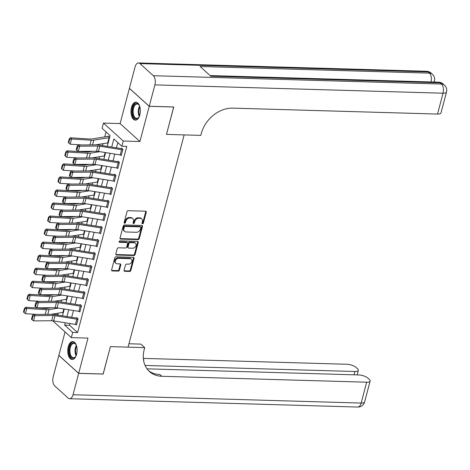 <?xml version="1.0" encoding="UTF-8"?>
<svg xmlns="http://www.w3.org/2000/svg" width="470" height="470" viewBox="0 0 470 470"><rect width="100%" height="100%" fill="white"/><g stroke="black" fill="none" stroke-linecap="round" stroke-linejoin="round"><path stroke-width="0.7" d="M142.504 223.82A0.793 0.617 132.1 0 0 143.368 223.121L146.24 212.246A1.128 0.881 132.1 0 0 145.547 211.195L128.234 210.695A1.128 0.881 132.1 0 0 127 211.688L124.127 222.563A0.793 0.617 132.1 0 0 125.472 222.604L125.843 221.194A3.613 2.814 132.1 0 1 129.791 218.01L131.23 218.051A3.613 2.814 132.1 0 1 132.793 218.65A3.613 2.814 132.1 0 1 133.445 221.417L133.075 222.821A0.793 0.617 132.1 0 0 134.42 222.862L134.79 221.452A3.613 2.814 132.1 0 1 138.738 218.268L140.178 218.309A3.613 2.814 132.1 0 1 141.74 218.908A3.613 2.814 132.1 0 1 142.392 221.675L142.022 223.08A0.793 0.617 132.1 0 0 142.504 223.82M141.999 223.332A0.793 0.617 132.1 0 0 142.833 222.633L145.706 211.758A1.128 0.881 132.1 0 0 145.7 211.212M124.104 222.815A0.793 0.617 132.1 0 0 124.938 222.122L125.308 220.712L125.843 221.194M133.051 223.074A0.793 0.617 132.1 0 0 133.885 222.38L134.256 220.971L134.79 221.452M76.604 354.298A8.971 4.694 -88.3 0 0 72.686 341.549A8.971 4.694 -88.3 0 0 68.25 346.737A8.971 4.694 -88.3 0 0 72.169 359.485A8.971 4.694 -88.3 0 0 76.604 354.298M139.843 114.944A8.971 4.694 -88.3 0 0 135.924 102.196A8.971 4.694 -88.3 0 0 131.488 107.383A8.971 4.694 -88.3 0 0 135.407 120.132A8.971 4.694 -88.3 0 0 139.843 114.944M124.08 270.244A1.128 0.881 132.1 0 0 124.773 271.296L129.632 271.437A1.128 0.881 132.1 0 0 130.866 270.444L134.056 258.359A1.128 0.881 132.1 0 0 133.363 257.313L116.049 256.808A1.128 0.881 132.1 0 0 114.815 257.807L111.625 269.886A1.128 0.881 132.1 0 0 112.312 270.937L118.181 271.108A1.128 0.881 132.1 0 0 119.415 270.109L120.784 264.939A1.128 0.881 132.1 0 0 120.091 263.887L117.183 263.805A3.02 2.35 132.1 0 1 115.879 263.306A3.02 2.35 132.1 0 1 115.649 260.204A3.02 2.35 132.1 0 1 118.628 258.33L130.025 258.659A3.02 2.35 132.1 0 1 131.33 259.158A3.02 2.35 132.1 0 1 131.559 262.26A3.02 2.35 132.1 0 1 128.58 264.134L126.683 264.081A1.128 0.881 132.1 0 0 125.449 265.074L124.08 270.244M70.03 323.536L69.566 325.281L77.603 332.548L72.703 332.407L71.323 337.624L52.728 320.793M103.112 374.008L110.421 346.631L103.188 374.008L78.684 373.303L87.984 338.106L71.323 337.624M128.956 343.764L140.841 344.111L144.725 347.624L110.421 346.631L128.063 347.142L184.14 134.908L166.498 134.397L200.802 135.389L201.295 133.509A28.758 22.384 -47.9 0 1 232.691 108.141L437.529 114.057L443.04 93.201L154.888 84.882L149.243 106.261L129.42 88.325L135.072 66.946A6.903 3.613 -88.3 0 1 138.486 62.951L426.637 71.275A6.903 3.613 91.7 0 1 428.088 71.916L139.937 63.597A6.903 3.613 -88.3 0 0 138.486 62.951M173.671 106.966L166.498 134.397L173.747 106.966L149.243 106.261M173.73 107.019L149.231 106.314L129.409 88.378L120.109 123.575L103.447 123.093L123.269 141.029L121.889 146.246L113.852 138.973L111.713 147.081M120.109 123.575L139.931 141.511L149.231 106.314M139.931 141.511L123.269 141.029M77.603 332.548L126.788 146.387L121.889 146.246M138.045 239.6A1.128 0.881 132.1 0 0 139.279 238.601L142.469 226.522A1.128 0.881 132.1 0 0 141.775 225.471L124.462 224.971A1.128 0.881 132.1 0 0 123.228 225.97L120.038 238.049A1.128 0.881 132.1 0 0 120.725 239.101L138.045 239.6L137.51 239.118A1.128 0.881 132.1 0 0 138.738 238.12L141.934 226.041A1.128 0.881 132.1 0 0 141.928 225.488M138.262 242.444L135.072 254.523A1.128 0.881 132.1 0 1 133.838 255.521L116.519 255.016A1.128 0.881 132.1 0 1 115.832 253.964L117.195 248.8A1.128 0.881 132.1 0 1 118.428 247.802L125.449 248.007A1.128 0.881 132.1 0 0 126.683 247.008L127.587 243.578A1.128 0.881 132.1 0 0 126.9 242.526L119.586 242.314A0.793 0.617 132.1 0 1 119.968 240.881L137.569 241.392A1.128 0.881 132.1 0 1 138.262 242.444L137.728 241.956L134.532 254.041L135.072 254.523M65.054 331.949L58.868 355.367L78.684 373.303M117.841 142.58L116.448 147.839M114.803 154.054L113.006 160.875M111.361 167.091L109.563 173.912M107.918 180.133L106.114 186.948M104.475 193.17L102.671 199.985M101.027 206.207L99.229 213.022M97.584 219.243L95.78 226.058M94.141 232.28L92.337 239.095M90.692 245.317L88.895 252.132M87.25 258.353L85.452 265.168M83.807 271.39L82.003 278.205M80.364 284.426L78.561 291.241M76.915 297.463L75.118 304.278M73.473 310.5L71.669 317.315M120.573 154.971L121.213 155.558L122.87 149.296L121.53 148.085L121.389 148.608L122.13 148.632M117.124 168.007L117.77 168.595L119.421 162.332L118.082 161.122L117.947 161.645L118.681 161.668M113.681 181.044L114.328 181.632L115.978 175.369L114.639 174.159L114.504 174.681L115.238 174.705M110.239 194.081L110.879 194.668L112.536 188.405L111.196 187.195L111.055 187.718L111.795 187.742M106.79 207.117L107.436 207.705L109.087 201.442L107.748 200.232L107.612 200.755L108.353 200.778M103.347 220.154L103.993 220.741L105.644 214.479L104.305 213.268L104.17 213.791L104.904 213.815M99.904 233.191L100.545 233.778L102.202 227.515L100.862 226.305L100.721 226.828L101.461 226.851M96.462 246.227L97.102 246.815L98.759 240.552L97.419 239.342L97.278 239.864L98.019 239.888M93.013 259.264L93.659 259.851L95.31 253.589L93.971 252.378L93.835 252.901L94.57 252.925M89.57 272.3L90.217 272.888L91.867 266.631L90.528 265.415L90.393 265.938L91.127 265.961M86.127 285.337L86.768 285.925L88.425 279.668L87.085 278.452L86.944 278.974L87.684 278.998M82.679 298.38L83.325 298.961L84.976 292.704L83.637 291.488L83.501 292.011L84.242 292.034M79.236 311.416L79.882 311.998L81.533 305.741L80.194 304.525L80.059 305.048L80.793 305.071M75.793 324.453L76.434 325.034L78.09 318.778L76.751 317.561L76.61 318.084L77.35 318.108M106.056 131.917L104.734 136.905M102.948 143.685L102.442 145.594M99.499 156.721L98.994 158.631M96.056 169.758L95.551 171.667M92.614 182.795L92.108 184.704M89.165 195.831L88.66 197.741M85.722 208.868L85.217 210.777M82.279 221.905L81.774 223.814M78.837 234.941L78.331 236.851M75.388 247.978L74.883 249.887M71.945 261.014L71.44 262.924M68.502 274.051L67.997 275.961M65.054 287.088L64.549 288.997M61.611 300.124L61.106 302.034M58.168 313.161L57.781 314.612L58.421 315.194M107.325 142.986L107.824 143.438L109.475 137.181L108.135 135.971L108 136.488A4.024 1.398 14.8 0 0 107.037 136.541L91.785 138.961A5.752 1.998 -165.2 0 1 90.046 139.014L70.424 137.792L71.581 138.997L91.204 140.219A8.63 2.996 14.8 0 0 93.806 140.136L109.063 137.716A1.151 0.4 -165.2 0 1 109.34 137.704L107.959 142.915A1.151 0.4 -165.2 0 0 107.683 142.933L95.586 144.848M103.882 156.022L104.375 156.475L105.415 152.556L104.516 155.952A1.151 0.4 -165.2 0 0 104.24 155.97L92.144 157.885M100.439 169.059L100.933 169.511L101.967 165.593L101.073 168.988A1.151 0.4 -165.2 0 0 100.797 169.006L88.701 170.921M96.99 182.096L97.49 182.548L98.524 178.629L97.625 182.025A1.151 0.4 -165.2 0 0 97.349 182.043L85.252 183.958M93.548 195.132L94.047 195.585L95.081 191.666L94.182 195.062A1.151 0.4 -165.2 0 0 93.906 195.079L81.809 196.995M90.105 208.169L90.598 208.621L91.638 204.703L90.739 208.098A1.151 0.4 -165.2 0 0 90.463 208.116L78.367 210.031M86.656 221.206L87.156 221.658L88.19 217.739L87.291 221.135A1.151 0.4 -165.2 0 0 87.021 221.153L74.918 223.068M83.213 234.242L83.713 234.695L84.747 230.776L83.848 234.172A1.151 0.4 -165.2 0 0 83.572 234.189L71.475 236.105M79.771 247.279L80.264 247.731L81.304 243.812L80.405 247.208A1.151 0.4 -165.2 0 0 80.129 247.226L68.032 249.141M76.322 260.315L76.822 260.768L77.856 256.849L76.963 260.245A1.151 0.4 -165.2 0 0 76.686 260.262L64.59 262.178M72.879 273.352L73.379 273.804L74.413 269.886L73.514 273.282A1.151 0.4 -165.2 0 0 73.238 273.299L61.141 275.214M69.437 286.389L69.936 286.841L70.97 282.922L70.071 286.318A1.151 0.4 -165.2 0 0 69.795 286.336L57.698 288.251M65.994 299.425L66.487 299.878L67.527 295.959L66.628 299.355A1.151 0.4 -165.2 0 0 66.352 299.372L54.256 301.288M62.545 312.462L63.045 312.914L64.079 308.996L63.18 312.391A1.151 0.4 -165.2 0 0 62.91 312.409L50.807 314.324M57.781 314.612L54.138 314.512M107.254 146.364L110.103 135.583L102.066 128.31L103.447 123.093M65.289 322.772L64.666 325.134L72.703 332.407M110.068 153.296L108.27 160.117M106.625 166.333L104.822 173.154M103.183 179.37L101.379 186.191M99.734 192.406L97.936 199.227M96.291 205.443L94.488 212.264M92.849 218.48L91.045 225.3M89.4 231.516L87.602 238.337M85.957 244.553L84.159 251.374M82.514 257.589L80.711 264.41M79.072 270.626L77.268 277.447M75.623 283.663L73.825 290.483M72.18 296.699L70.377 303.52M68.737 309.736L66.934 316.557M62.475 315.84L64.278 309.025M65.923 302.803L67.721 295.988M69.366 289.767L71.164 282.952M72.809 276.73L74.612 269.915M76.258 263.693L78.055 256.879M79.7 250.657L81.498 243.842M83.143 237.62L84.947 230.805M86.586 224.584L88.389 217.769M90.034 211.547L91.832 204.732M93.477 198.51L95.281 191.695M96.92 185.474L98.724 178.659M100.369 172.437L102.166 165.622M103.811 159.4L105.609 152.586M69.566 325.281L64.666 325.134M141.74 218.908L141.2 218.421A3.613 2.814 132.1 0 0 139.643 217.827L140.178 218.309M134.256 220.971A3.613 2.814 132.1 0 1 138.198 217.78L139.643 217.827M132.793 218.65L132.258 218.162A3.613 2.814 132.1 0 0 130.695 217.569L131.23 218.051M125.308 220.712A3.613 2.814 132.1 0 1 129.256 217.522L130.695 217.569M120.038 238.596A1.128 0.881 132.1 0 0 120.191 238.613L137.51 239.118M140.824 227.609A0.793 0.617 132.1 0 0 140.342 226.875L125.138 226.434A0.793 0.617 132.1 0 0 124.274 227.133L123.886 228.62A3.613 2.814 132.1 0 0 124.538 231.387A3.613 2.814 132.1 0 0 126.095 231.98L136.488 232.286A3.613 2.814 132.1 0 0 140.43 229.096L140.824 227.609M140.683 227.004L140.142 226.522A0.793 0.617 132.1 0 0 139.802 226.393L140.342 226.875M124.538 231.387L124.004 230.899A3.613 2.814 132.1 0 1 123.346 228.132L123.739 226.652A0.793 0.617 132.1 0 1 124.603 225.953L139.802 226.393M115.832 254.517A1.128 0.881 132.1 0 0 115.984 254.534L133.304 255.034A1.128 0.881 132.1 0 0 134.532 254.041M127.388 242.714L126.847 242.232A1.128 0.881 132.1 0 0 126.36 242.044L119.08 241.833M132.74 248.213A3.02 2.35 132.1 0 0 135.718 246.339A3.02 2.35 132.1 0 0 135.489 243.237A3.02 2.35 132.1 0 0 134.185 242.737L130.167 242.62A1.128 0.881 132.1 0 0 128.939 243.619L128.028 247.05A1.128 0.881 132.1 0 0 128.721 248.101L132.74 248.213M135.489 243.237L134.955 242.749A3.02 2.35 132.1 0 0 133.65 242.256L134.185 242.737M128.234 247.913L127.699 247.426A1.128 0.881 132.1 0 1 127.493 246.562L128.398 243.131A1.128 0.881 132.1 0 1 129.632 242.138L133.65 242.256M137.728 241.956A1.128 0.881 132.1 0 0 137.722 241.41M131.33 259.158L130.795 258.67A3.02 2.35 132.1 0 0 129.491 258.171L130.025 258.659M115.879 263.306L115.344 262.824A3.02 2.35 132.1 0 1 115.115 259.722A3.02 2.35 132.1 0 1 118.093 257.842L129.491 258.171M111.625 270.432A1.128 0.881 132.1 0 0 111.778 270.456L117.647 270.62A1.128 0.881 132.1 0 0 118.881 269.627L120.244 264.457A1.128 0.881 132.1 0 0 120.244 263.905M124.086 270.796A1.128 0.881 132.1 0 0 124.239 270.814L129.097 270.955A1.128 0.881 132.1 0 0 130.331 269.956L133.521 257.877A1.128 0.881 132.1 0 0 133.515 257.331M108.735 136.512L108 136.488M69.707 139.337L69.243 138.856L68.279 142.504L68.743 142.986L69.707 139.337L71.581 138.997L70.2 144.214L81.98 144.948M70.2 144.214L68.743 142.986M69.243 138.856L70.424 137.792M120.208 154.924L121.589 149.707A4.024 1.398 -165.2 0 0 122.729 149.818L121.354 155.035A4.024 1.398 -165.2 0 1 120.208 154.924L98.43 151.434A5.752 1.998 14.8 0 0 96.45 151.27L78.32 151.399L79.694 146.188L77.814 146.611L77.209 146.129L76.246 149.777L76.851 150.265L77.814 146.611M121.589 149.707L99.81 146.223A5.752 1.998 14.8 0 0 97.831 146.058L79.694 146.188L78.185 144.971L96.315 144.842A8.63 2.996 -165.2 0 1 99.288 145.089L121.066 148.573A1.151 0.4 14.8 0 0 121.389 148.608M78.185 144.971L77.209 146.129M76.851 150.265L78.32 151.399M92.737 151.299L88.337 151.998A5.752 1.998 -165.2 0 1 86.603 152.051L66.975 150.829L68.138 152.033L87.761 153.255A8.63 2.996 14.8 0 0 90.363 153.173L99.863 151.663M66.264 152.374L65.8 151.892L64.831 155.541L65.295 156.022L66.264 152.374L68.138 152.033L66.758 157.25L78.537 157.985M66.758 157.25L65.295 156.022M65.8 151.892L66.975 150.829M89.294 164.336L84.894 165.035A5.752 1.998 -165.2 0 1 83.161 165.088L63.532 163.866L64.69 165.07L84.318 166.292A8.63 2.996 14.8 0 0 86.921 166.21L96.421 164.7M62.816 165.411L62.351 164.929L61.388 168.577L61.852 169.059L62.816 165.411L64.69 165.07L63.315 170.287L75.094 171.021M63.315 170.287L61.852 169.059M62.351 164.929L63.532 163.866M85.851 177.372L81.451 178.071A5.752 1.998 -165.2 0 1 79.712 178.124L60.09 176.902L61.247 178.107L80.875 179.329A8.63 2.996 14.8 0 0 83.478 179.246L92.972 177.736M59.373 178.447L58.909 177.966L57.945 181.614L58.409 182.096L59.373 178.447L61.247 178.107L59.872 183.324L71.651 184.058M59.872 183.324L58.409 182.096M58.909 177.966L60.09 176.902M116.766 167.96L118.14 162.743A4.024 1.398 -165.2 0 0 119.286 162.855L117.905 168.072A4.024 1.398 -165.2 0 1 116.766 167.96L94.987 164.471A5.752 1.998 14.8 0 0 93.007 164.306L74.871 164.435L76.252 159.224L74.372 159.653L73.767 159.166L72.803 162.814L73.408 163.302L74.372 159.653M118.14 162.743L96.362 159.26A5.752 1.998 14.8 0 0 94.382 159.095L76.252 159.224L74.742 158.008L92.872 157.879A8.63 2.996 -165.2 0 1 95.839 158.126L117.617 161.609A1.151 0.4 14.8 0 0 117.947 161.645M74.742 158.008L73.767 159.166M73.408 163.302L74.871 164.435M113.317 180.997L114.698 175.78A4.024 1.398 -165.2 0 0 115.837 175.892L114.463 181.109A4.024 1.398 -165.2 0 1 113.317 180.997L91.538 177.507A5.752 1.998 14.8 0 0 89.564 177.343L71.428 177.472L72.809 172.261L70.929 172.69L70.324 172.202L69.354 175.851L69.96 176.338L70.929 172.69M114.698 175.78L92.919 172.296A5.752 1.998 14.8 0 0 90.939 172.132L72.809 172.261L71.293 171.045L89.429 170.916A8.63 2.996 -165.2 0 1 92.396 171.162L114.175 174.646A1.151 0.4 14.8 0 0 114.504 174.681M71.293 171.045L70.324 172.202M69.96 176.338L71.428 177.472M109.874 194.034L111.255 188.817A4.024 1.398 -165.2 0 0 112.395 188.928L111.02 194.145A4.024 1.398 -165.2 0 1 109.874 194.034L88.096 190.544A5.752 1.998 14.8 0 0 86.116 190.379L67.986 190.509L69.36 185.297L67.48 185.726L66.875 185.239L65.912 188.887L66.517 189.375L67.48 185.726M111.255 188.817L89.476 185.333A5.752 1.998 14.8 0 0 87.496 185.168L69.36 185.297L67.85 184.081L85.981 183.952A8.63 2.996 -165.2 0 1 88.953 184.199L110.732 187.689A1.151 0.4 14.8 0 0 111.055 187.718M67.85 184.081L66.875 185.239M66.517 189.375L67.986 190.509M82.403 190.409L78.002 191.108A5.752 1.998 -165.2 0 1 76.269 191.161L56.647 189.939L57.804 191.143L77.427 192.365A8.63 2.996 14.8 0 0 80.029 192.283L89.529 190.773M55.93 191.484L55.466 191.002L54.502 194.65L54.961 195.132L55.93 191.484L57.804 191.143L56.424 196.36L68.203 197.095M56.424 196.36L54.961 195.132M55.466 191.002L56.647 189.939M106.431 207.07L107.806 201.853A4.024 1.398 -165.2 0 0 108.952 201.965L107.571 207.182A4.024 1.398 -165.2 0 1 106.431 207.07L84.653 203.581A5.752 1.998 14.8 0 0 82.673 203.416L64.543 203.545L65.918 198.334L64.038 198.763L63.432 198.275L62.469 201.924L63.074 202.411L64.038 198.763M107.806 201.853L86.028 198.369A5.752 1.998 14.8 0 0 84.054 198.205L65.918 198.334L64.408 197.118L82.538 196.989A8.63 2.996 -165.2 0 1 85.505 197.236L107.283 200.725A1.151 0.4 14.8 0 0 107.612 200.755M64.408 197.118L63.432 198.275M63.074 202.411L64.543 203.545M139.443 116.213A7.767 4.06 91.7 0 1 138.768 117.388A7.767 4.06 91.7 0 1 138.65 117.541A7.767 4.06 91.7 0 1 133.034 115.649A7.767 4.06 91.7 0 1 134.25 104.834A7.767 4.06 91.7 0 1 139.12 105.127A7.767 4.06 91.7 0 1 139.725 106.338M139.267 105.374A7.191 3.76 -88.3 0 0 137.146 104.011A7.191 3.76 -88.3 0 0 134.902 105.315A7.191 3.76 -88.3 0 0 133.304 113.311A7.191 3.76 -88.3 0 0 136.735 118.387A7.191 3.76 -88.3 0 0 138.926 117.153M136.494 102.278A8.918 4.665 -88.3 0 0 133.927 103.894A8.918 4.665 -88.3 0 0 131.911 113.611A8.918 4.665 -88.3 0 0 135.983 120.085M76.199 355.567A7.767 4.06 91.7 0 1 75.523 356.742A7.767 4.06 91.7 0 1 71.411 357.635A7.767 4.06 91.7 0 1 69.149 351.225A7.767 4.06 91.7 0 1 71.434 343.693A7.767 4.06 91.7 0 1 75.882 344.481A7.767 4.06 91.7 0 1 76.487 345.691M76.028 344.727A7.191 3.76 -88.3 0 0 73.907 343.364A7.191 3.76 -88.3 0 0 69.942 351.19A7.191 3.76 -88.3 0 0 73.496 357.74A7.191 3.76 -88.3 0 0 75.688 356.507M73.255 341.631A8.918 4.665 -88.3 0 0 68.55 351.325A8.918 4.665 -88.3 0 0 72.744 359.438M154.888 84.882A6.903 3.613 -88.3 0 0 153.332 75.711L139.937 63.597M431.072 81.962A6.903 3.613 91.7 0 0 429.427 73.126A6.903 5.37 -47.9 0 1 432.406 74.266L431.066 73.056A6.903 5.37 132.1 0 0 428.088 71.916L429.427 73.126L200.085 66.505L210.795 76.199L440.143 82.82L441.477 84.036A6.903 3.613 91.7 0 1 443.04 93.201A6.903 2.397 14.8 0 0 446.5 92.055A6.903 6.903 0 0 0 444.456 85.176L443.116 83.96A6.903 5.37 132.1 0 0 440.143 82.82A6.903 3.613 91.7 0 0 438.686 82.18L210.113 75.582M446.5 92.055L440.989 112.912A6.903 2.397 -165.2 0 1 437.529 114.057M144.725 347.624L144.231 349.504A28.758 22.384 132.1 0 0 149.437 371.535A28.758 22.384 132.1 0 0 161.845 376.282L366.682 382.198A6.903 2.397 14.8 0 0 370.143 381.053A6.903 2.397 14.8 0 0 369.349 379.46L367.769 378.027A6.903 2.397 14.8 0 0 358.675 374.948L147.016 368.838M78.672 373.356L58.85 355.42L53.204 376.799A6.903 3.613 -88.3 0 0 54.767 385.964L68.156 398.084A6.903 3.613 -88.3 0 0 69.613 398.724A6.903 3.613 -88.3 0 0 73.026 394.735L78.672 373.356L103.177 374.061M145.065 365.448L354.873 371.506A6.903 2.397 14.8 0 0 358.334 370.366A6.903 2.397 14.8 0 0 357.541 368.768L355.96 367.34A6.903 2.397 14.8 0 0 346.866 364.262L143.344 358.387M143.949 360.09L143.532 360.079A28.758 22.384 132.1 0 0 143.949 360.09L143.473 359.662M148.502 370.624A28.758 22.384 132.1 0 0 159.917 374.537L161.845 376.282M78.96 203.445L74.56 204.145A5.752 1.998 -165.2 0 1 72.826 204.197L53.198 202.981L54.361 204.18L73.984 205.402A8.63 2.996 14.8 0 0 76.587 205.32L86.086 203.81M52.481 204.52L52.017 204.039L51.054 207.687L51.518 208.169L52.481 204.52L54.361 204.18L52.981 209.397L64.76 210.131M52.981 209.397L51.518 208.169M52.017 204.039L53.198 202.981M102.989 220.107L104.364 214.89A4.024 1.398 -165.2 0 0 105.509 215.001L104.129 220.219A4.024 1.398 -165.2 0 1 102.989 220.107L81.21 216.617A5.752 1.998 14.8 0 0 79.23 216.453L61.094 216.582L62.475 211.371L60.595 211.8L59.99 211.312L59.026 214.96L59.625 215.448L60.595 211.8M104.364 214.89L82.585 211.406A5.752 1.998 14.8 0 0 80.605 211.242L62.475 211.371L60.959 210.155L79.095 210.025A8.63 2.996 -165.2 0 1 82.062 210.272L103.841 213.762A1.151 0.4 14.8 0 0 104.17 213.791M60.959 210.155L59.99 211.312M59.625 215.448L61.094 216.582M75.517 216.482L71.117 217.181A5.752 1.998 -165.2 0 1 69.384 217.234L49.755 216.018L50.913 217.216L70.541 218.438A8.63 2.996 14.8 0 0 73.144 218.356L82.644 216.846M49.039 217.557L48.575 217.075L47.611 220.724L48.075 221.206L49.039 217.557L50.913 217.216L49.538 222.433L61.317 223.168M49.538 222.433L48.075 221.206M48.575 217.075L49.755 216.018M99.54 233.143L100.921 227.927A4.024 1.398 -165.2 0 0 102.061 228.038L100.686 233.255A4.024 1.398 -165.2 0 1 99.54 233.143L77.762 229.654A5.752 1.998 14.8 0 0 75.782 229.489L57.651 229.618L59.032 224.407L57.146 224.836L56.541 224.349L55.578 227.997L56.183 228.485L57.146 224.836M100.921 227.927L79.142 224.443A5.752 1.998 14.8 0 0 77.162 224.278L59.032 224.407L57.516 223.191L75.652 223.062A8.63 2.996 -165.2 0 1 78.619 223.309L100.398 226.799A1.151 0.4 14.8 0 0 100.721 226.828M57.516 223.191L56.541 224.349M56.183 228.485L57.651 229.618M72.069 229.519L67.674 230.218A5.752 1.998 -165.2 0 1 65.935 230.271L46.313 229.055L47.47 230.253L67.093 231.475A8.63 2.996 14.8 0 0 69.695 231.393L79.195 229.883M45.596 230.594L45.132 230.112L44.168 233.76L44.632 234.242L45.596 230.594L47.47 230.253L46.089 235.47L57.869 236.204M46.089 235.47L44.632 234.242M45.132 230.112L46.313 229.055M96.097 246.18L97.478 240.963A4.024 1.398 -165.2 0 0 98.618 241.075L97.243 246.292A4.024 1.398 -165.2 0 1 96.097 246.18L74.319 242.69A5.752 1.998 14.8 0 0 72.339 242.526L54.209 242.655L55.583 237.444L53.703 237.873L53.098 237.385L52.135 241.034L52.74 241.521L53.703 237.873M97.478 240.963L75.699 237.479A5.752 1.998 14.8 0 0 73.72 237.315L55.583 237.444L54.074 236.228L72.204 236.099A8.63 2.996 -165.2 0 1 75.177 236.345L96.955 239.835A1.151 0.4 14.8 0 0 97.278 239.864M54.074 236.228L53.098 237.385M52.74 241.521L54.209 242.655M68.626 242.555L64.225 243.254A5.752 1.998 -165.2 0 1 62.492 243.307L42.864 242.091L44.027 243.29L63.65 244.512A8.63 2.996 14.8 0 0 66.252 244.429L75.752 242.92M42.153 243.63L41.689 243.149L40.72 246.797L41.184 247.279L42.153 243.63L44.027 243.29L42.647 248.507L54.426 249.241M42.647 248.507L41.184 247.279M41.689 243.149L42.864 242.091M92.655 259.217L94.029 254A4.024 1.398 -165.2 0 0 95.175 254.111L93.794 259.328A4.024 1.398 -165.2 0 1 92.655 259.217L70.876 255.727A5.752 1.998 14.8 0 0 68.896 255.562L50.76 255.698L52.141 250.481L50.261 250.91L49.655 250.422L48.692 254.07L49.297 254.558L50.261 250.91M94.029 254L72.251 250.516A5.752 1.998 14.8 0 0 70.271 250.351L52.141 250.481L50.631 249.264L68.761 249.135A8.63 2.996 -165.2 0 1 71.728 249.382L93.507 252.872A1.151 0.4 14.8 0 0 93.835 252.901M50.631 249.264L49.655 250.422M49.297 254.558L50.76 255.698M65.183 255.592L60.783 256.291A5.752 1.998 -165.2 0 1 59.05 256.344L39.421 255.128L40.579 256.326L60.207 257.548A8.63 2.996 14.8 0 0 62.81 257.466L72.309 255.956M38.704 256.667L38.24 256.185L37.277 259.834L37.741 260.315L38.704 256.667L40.579 256.326L39.204 261.543L50.983 262.278M39.204 261.543L37.741 260.315M38.24 256.185L39.421 255.128M89.206 272.253L90.587 267.036A4.024 1.398 -165.2 0 0 91.726 267.148L90.352 272.365A4.024 1.398 -165.2 0 1 89.206 272.253L67.427 268.764A5.752 1.998 14.8 0 0 65.453 268.599L47.317 268.734L48.698 263.517L46.812 263.946L46.213 263.459L45.243 267.107L45.849 267.595L46.812 263.946M90.587 267.036L68.808 263.553A5.752 1.998 14.8 0 0 66.828 263.388L48.698 263.517L47.182 262.301L65.318 262.172A8.63 2.996 -165.2 0 1 68.285 262.419L90.064 265.908A1.151 0.4 14.8 0 0 90.393 265.938M47.182 262.301L46.213 263.459M45.849 267.595L47.317 268.734M61.74 268.629L57.34 269.328A5.752 1.998 -165.2 0 1 55.601 269.38L35.979 268.164L37.136 269.363L56.764 270.585A8.63 2.996 14.8 0 0 59.367 270.503L68.861 268.993M35.262 269.704L34.798 269.222L33.834 272.87L34.298 273.352L35.262 269.704L37.136 269.363L35.761 274.58L47.541 275.314M35.761 274.58L34.298 273.352M34.798 269.222L35.979 268.164M85.763 285.29L87.144 280.073A4.024 1.398 -165.2 0 0 88.284 280.185L86.909 285.402A4.024 1.398 -165.2 0 1 85.763 285.29L63.985 281.8A5.752 1.998 14.8 0 0 62.005 281.636L43.875 281.771L45.249 276.554L43.369 276.983L42.764 276.495L41.801 280.144L42.406 280.631L43.369 276.983M87.144 280.073L65.365 276.589A5.752 1.998 14.8 0 0 63.385 276.425L45.249 276.554L43.739 275.338L61.87 275.209A8.63 2.996 -165.2 0 1 64.842 275.455L86.621 278.945A1.151 0.4 14.8 0 0 86.944 278.974M43.739 275.338L42.764 276.495M42.406 280.631L43.875 281.771M58.292 281.665L53.891 282.364A5.752 1.998 -165.2 0 1 52.158 282.417L32.536 281.201L33.693 282.399L53.316 283.622A8.63 2.996 14.8 0 0 55.918 283.539L65.418 282.029M31.819 282.74L31.355 282.259L30.391 285.907L30.85 286.389L31.819 282.74L33.693 282.399L32.312 287.617L44.092 288.351M32.312 287.617L30.85 286.389M31.355 282.259L32.536 281.201M82.321 298.327L83.695 293.11A4.024 1.398 -165.2 0 0 84.841 293.221L83.46 298.438A4.024 1.398 -165.2 0 1 82.321 298.327L60.542 294.837A5.752 1.998 14.8 0 0 58.562 294.672L40.432 294.808L41.806 289.591L39.926 290.019L39.321 289.532L38.358 293.18L38.963 293.668L39.926 290.019M83.695 293.11L61.917 289.626A5.752 1.998 14.8 0 0 59.943 289.461L41.806 289.591L40.297 288.374L58.427 288.245A8.63 2.996 -165.2 0 1 61.394 288.492L83.172 291.982A1.151 0.4 14.8 0 0 83.501 292.011M40.297 288.374L39.321 289.532M38.963 293.668L40.432 294.808M54.849 294.702L50.449 295.401A5.752 1.998 -165.2 0 1 48.716 295.454L29.087 294.238L30.25 295.436L49.873 296.658A8.63 2.996 14.8 0 0 52.475 296.576L61.975 295.066M28.37 295.777L27.906 295.295L26.943 298.943L27.407 299.425L28.37 295.777L30.25 295.436L28.87 300.653L40.649 301.387M28.87 300.653L27.407 299.425M27.906 295.295L29.087 294.238M78.878 311.363L80.252 306.146A4.024 1.398 -165.2 0 0 81.398 306.258L80.017 311.475A4.024 1.398 -165.2 0 1 78.878 311.363L57.099 307.873A5.752 1.998 14.8 0 0 55.119 307.709L36.983 307.844L38.364 302.627L36.484 303.056L35.879 302.568L34.915 306.217L35.514 306.704L36.484 303.056M80.252 306.146L58.474 302.662A5.752 1.998 14.8 0 0 56.494 302.498L38.364 302.627L36.848 301.411L54.984 301.282A8.63 2.996 -165.2 0 1 57.951 301.529L79.73 305.018A1.151 0.4 14.8 0 0 80.059 305.048M36.848 301.411L35.879 302.568M35.514 306.704L36.983 307.844M51.406 307.738L47.006 308.438A5.752 1.998 -165.2 0 1 45.273 308.49L25.644 307.274L26.802 308.473L46.43 309.695A8.63 2.996 14.8 0 0 49.033 309.613L58.533 308.103M24.928 308.813L24.463 308.332L23.5 311.98L23.964 312.462L24.928 308.813L26.802 308.473L25.427 313.69L37.206 314.424M25.427 313.69L23.964 312.462M24.463 308.332L25.644 307.274M75.429 324.4L76.81 319.183A4.024 1.398 -165.2 0 0 77.95 319.295L76.575 324.512A4.024 1.398 -165.2 0 1 75.429 324.4L53.651 320.91A5.752 1.998 14.8 0 0 51.671 320.746L33.54 320.881L34.921 315.664L33.035 316.093L32.43 315.605L31.467 319.253L32.072 319.741L33.035 316.093M76.81 319.183L55.031 315.699A5.752 1.998 14.8 0 0 53.051 315.535L34.921 315.664L33.405 314.448L51.541 314.318A8.63 2.996 -165.2 0 1 54.508 314.565L76.287 318.055A1.151 0.4 14.8 0 0 76.61 318.084M33.405 314.448L32.43 315.605M32.072 319.741L33.54 320.881M142.833 222.633L143.368 223.121M124.938 222.122L125.472 222.604M133.885 222.38L134.42 222.862M138.198 217.78L138.738 218.268M129.256 217.522L129.791 218.01M145.706 211.758L146.24 212.246M120.191 238.613L120.725 239.101M141.934 226.041L142.469 226.522M138.738 238.12L139.279 238.601M124.603 225.953L125.138 226.434M123.739 226.652L124.274 227.133M123.346 228.132L123.886 228.62M133.304 255.034L133.838 255.521M115.984 254.534L116.519 255.016M126.36 242.044L126.9 242.526M119.08 241.862L119.586 242.314M129.632 242.138L130.167 242.62M128.398 243.131L128.939 243.619M127.493 246.562L128.028 247.05M118.093 257.842L118.628 258.33M120.244 264.457L120.784 264.939M118.881 269.627L119.415 270.109M117.647 270.62L118.181 271.108M111.778 270.456L112.312 270.937M133.521 257.877L134.056 258.359M130.331 269.956L130.866 270.444M129.097 270.955L129.632 271.437M124.239 270.814L124.773 271.296M91.204 140.219L89.976 144.889M93.806 140.136L92.555 144.872M109.063 137.716L107.683 142.933M98.43 151.434L99.81 146.223M96.45 151.27L97.831 146.058M87.761 153.255L86.527 157.926M90.363 153.173L89.112 157.908M105.151 152.509L104.24 155.97M84.318 166.292L83.084 170.963M86.921 166.21L85.669 170.945M101.708 165.546L100.797 169.006M80.875 179.329L79.642 183.999M83.478 179.246L82.227 183.982M98.265 178.582L97.349 182.043M94.987 164.471L96.362 159.26M93.007 164.306L94.382 159.095M91.538 177.507L92.919 172.296M89.564 177.343L90.939 172.132M88.096 190.544L89.476 185.333M86.116 190.379L87.496 185.168M77.427 192.365L76.193 197.036M80.029 192.283L78.778 197.018M94.823 191.619L93.906 195.079M84.653 203.581L86.028 198.369M82.673 203.416L84.054 198.205M139.308 116.484A7.191 3.76 91.7 0 1 139.608 106.061M139.866 106.831A6.956 3.637 -88.3 0 0 139.613 115.732M76.069 355.837A7.191 3.76 91.7 0 1 75.047 351.337A7.191 3.76 91.7 0 1 76.369 345.415M76.628 346.184A6.956 3.637 -88.3 0 0 75.658 351.331A6.956 3.637 -88.3 0 0 76.369 355.085M153.332 75.711L441.477 84.036A6.903 5.37 -47.9 0 1 444.456 85.176M433.387 82.027A6.903 2.397 14.8 0 0 434.45 81.146A6.903 6.903 0 0 0 432.406 74.266M73.026 394.735L361.171 403.054L366.682 382.198M353.998 374.813L354.873 371.506M361.171 403.054A6.903 3.613 91.7 0 1 357.758 407.049A6.903 6.903 0 0 0 364.632 401.909A6.903 2.397 -165.2 0 1 361.171 403.054M73.984 205.402L72.75 210.072M76.587 205.32L75.335 210.055M91.374 204.656L90.463 208.116M81.21 216.617L82.585 211.406M79.23 216.453L80.605 211.242M70.541 218.438L69.307 223.109M73.144 218.356L71.892 223.091M87.931 217.692L87.021 221.153M77.762 229.654L79.142 224.443M75.782 229.489L77.162 224.278M67.093 231.475L65.859 236.146M69.695 231.393L68.444 236.128M84.488 230.729L83.572 234.189M74.319 242.69L75.699 237.479M72.339 242.526L73.72 237.315M63.65 244.512L62.416 249.182M66.252 244.429L65.001 249.165M81.04 243.771L80.129 247.226M70.876 255.727L72.251 250.516M68.896 255.562L70.271 250.351M60.207 257.548L58.973 262.219M62.81 257.466L61.558 262.201M77.597 256.808L76.686 260.262M67.427 268.764L68.808 263.553M65.453 268.599L66.828 263.388M56.764 270.585L55.53 275.255M59.367 270.503L58.116 275.238M74.154 269.845L73.238 273.299M63.985 281.8L65.365 276.589M62.005 281.636L63.385 276.425M53.316 283.622L52.082 288.292M55.918 283.539L54.667 288.274M70.712 282.881L69.795 286.336M60.542 294.837L61.917 289.626M58.562 294.672L59.943 289.461M49.873 296.658L48.639 301.329M52.475 296.576L51.224 301.311M67.263 295.918L66.352 299.372M57.099 307.873L58.474 302.662M55.119 307.709L56.494 302.498M46.43 309.695L45.196 314.365M49.033 309.613L47.781 314.348M63.82 308.954L62.91 312.409M53.651 320.91L55.031 315.699M51.671 320.746L53.051 315.535M434.21 82.05L434.45 81.146M431.066 73.056A6.903 6.903 0 0 0 426.637 71.275M443.116 83.96A6.903 6.903 0 0 0 438.686 82.18M357.13 374.907L358.334 370.366M69.613 398.724L357.758 407.049M364.632 401.909L370.143 381.053"/></g></svg>
